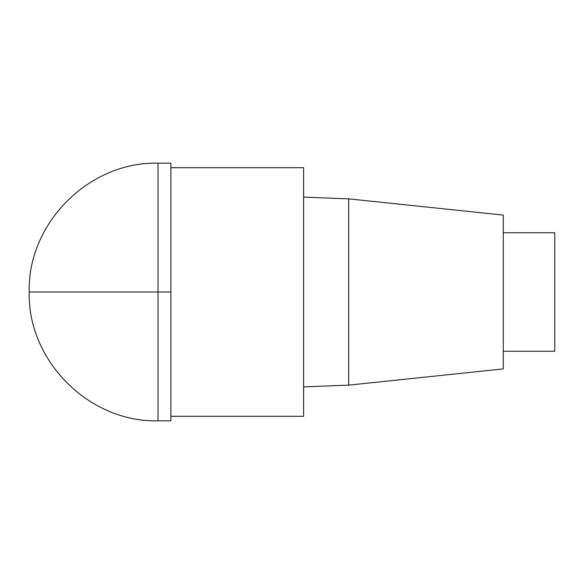 <?xml version="1.0" encoding="UTF-8"?>
<svg xmlns="http://www.w3.org/2000/svg" width="584" height="584" viewBox="0 0 584 584"><rect width="100%" height="100%" fill="white"/><g stroke="black" fill="none" stroke-linecap="round" stroke-linejoin="round"><path stroke-width="0.44" stroke-dasharray="2.92 2.19" d="M303.592 167.688L303.592 416.312M170.908 163.177L170.908 420.823M303.592 292L303.592 386.878L303.592 292M503.269 215.094L503.269 368.906M348.684 198.859L348.684 385.141M554.8 232.739L554.8 351.261M503.269 292L503.269 351.261L503.269 292M158.023 163.177L158.023 292L29.2 292L170.908 292M158.023 292L158.023 420.823"/><path stroke-width="0.88" d="M170.908 416.312L303.592 416.312L303.592 167.688L170.908 167.688M348.684 198.859L348.684 385.141L503.269 368.906L503.269 215.094L348.684 198.859L303.592 197.122M503.269 351.261L554.8 351.261L554.8 232.739L503.269 232.739M158.023 163.177L158.023 420.823L170.908 420.823L170.908 163.177L158.023 163.177C89.206 161.388 27.411 223.183 29.2 292L170.908 292M348.684 385.141L303.592 386.878M158.023 420.823C89.206 422.612 27.411 360.817 29.2 292"/></g></svg>
